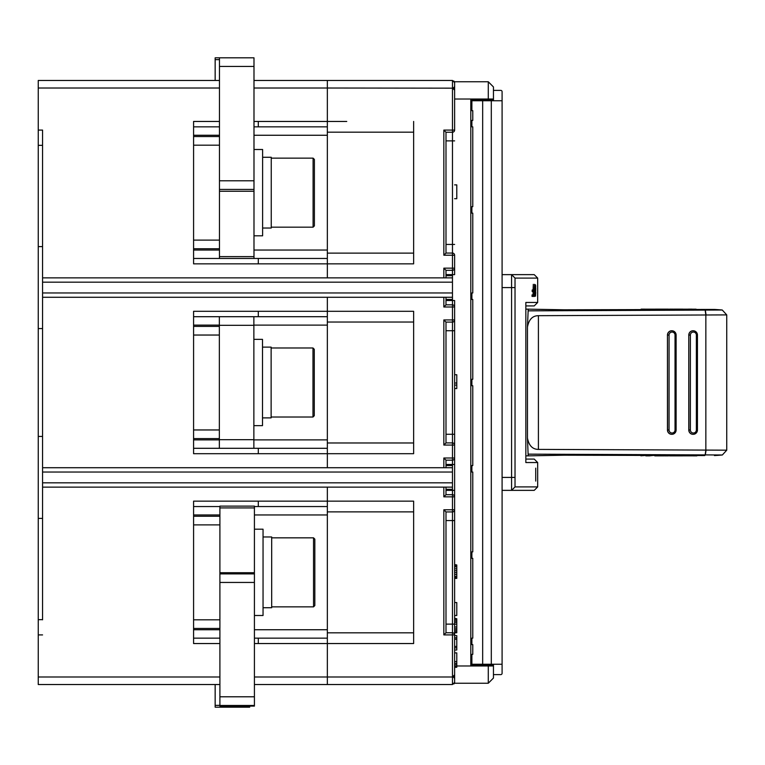 <?xml version="1.0" encoding="UTF-8"?>
<svg xmlns="http://www.w3.org/2000/svg" width="765" height="765" viewBox="0 0 765 765"><rect width="100%" height="100%" fill="white"/><g stroke="black" fill="none" stroke-linecap="round" stroke-linejoin="round"><path stroke-width="1.15" d="M502.089 178.876L502.089 186.966M502.089 189.615L502.089 191.097M502.089 211.073L502.089 202.983M502.089 200.334L502.089 190.351M502.089 107.435L502.089 115.525M502.089 142.634L502.089 174.831M502.089 225.962L502.089 234.052M502.089 100.751L471.881 100.751L471.881 110.667L472.78 110.667L472.78 120.382L471.881 120.382L471.881 126.847L472.78 126.847L472.78 206.674L471.881 206.674L471.881 213.148L472.78 213.148L472.78 292.966L471.881 292.966L471.881 299.44L472.78 299.44L472.78 379.268L471.881 379.268L471.881 385.732L472.78 385.732L472.78 465.56L471.881 465.56L471.881 472.034L472.78 472.034L472.78 551.852L471.881 551.852L471.881 558.326L472.78 558.326L472.78 638.153L471.881 638.153L471.881 644.618L472.78 644.618L472.78 654.333L471.881 654.333L471.881 664.25L502.089 664.25L502.089 91.685A1.291 1.291 0 0 0 500.788 90.394L493.454 90.394M478.355 664.25L478.355 665.12M486.989 664.25L486.989 665.12M486.989 100.751L486.989 99.88M478.355 100.751L478.355 99.88M502.089 122.754L502.089 150.37M193.583 248.74L219.469 248.74M219.469 136.562L193.583 136.562M219.469 88.013L38.25 88.013L38.25 130.088L42.563 130.088L42.563 619.813M42.563 634.912L38.25 634.912L38.25 684.532L219.899 684.532M307.922 643.547L254.42 643.547L327.344 643.547L327.344 676.987L254.42 676.987M219.899 676.987L38.25 676.987M327.344 487.133L327.344 501.152L327.344 487.133M219.899 629.738L193.583 629.738L193.583 643.547L193.583 501.152L327.344 501.152L327.344 638.153L327.344 632.827L413.636 632.827M193.583 643.547L219.899 643.547L193.583 643.547M493.454 664.25L493.454 665.12L488.28 665.12L488.28 683.241L454.62 683.241L454.62 674.826L452.469 676.987L327.344 676.987L327.344 684.532L327.344 638.153L254.42 638.153M254.42 684.532L452.469 684.532L454.62 682.38L454.62 667.271L456.782 667.271L454.62 666.917M38.25 88.013L38.25 80.468L219.469 80.468M453.243 88.166L327.344 88.013L327.344 121.453L327.344 80.468L327.344 88.013L253.99 88.013M219.469 135.262L193.583 135.262L193.583 121.453L219.469 121.453L193.583 121.453L193.583 263.849L327.344 263.849L327.344 277.867L327.344 121.453L253.99 121.453L307.922 121.453M454.62 85.862L454.62 126.847L454.62 85.862A2.161 2.161 0 0 1 452.469 88.013L452.469 130.088L443.834 130.088L445.995 132.24L452.469 132.24A2.161 2.161 0 0 0 454.62 130.088L454.62 90.174L452.469 88.013L452.469 80.468L454.467 81.759L488.28 81.759L488.28 99.02L454.62 99.02L454.62 82.62L452.469 80.468L253.99 80.468M254.42 629.738L327.344 629.738M307.922 501.152L193.583 501.152L193.583 514.96L219.899 514.96M254.42 514.96L327.344 514.96M219.345 439.885L193.583 439.885L193.583 453.693L327.344 453.693L327.344 442.973L413.636 442.973M327.344 439.885L327.344 448.3L253.865 448.3L253.865 316.7L327.344 316.7L327.344 439.885L253.865 439.885M327.344 453.693L327.344 467.721L327.344 453.693L413.636 453.693L413.636 311.307L327.344 311.307L327.344 297.279L327.344 311.307L193.583 311.307L193.583 453.693L307.922 453.693M413.636 322.027L327.344 322.027L327.344 311.307M219.345 325.115L193.583 325.115L193.583 311.307L307.922 311.307M253.865 325.115L327.344 325.115M258.302 311.307L258.302 316.7M193.583 448.3L219.345 448.3L219.345 316.7L193.583 316.7M258.302 121.453L258.302 126.847L327.344 126.847L327.344 132.173L413.636 132.173M253.99 135.262L327.344 135.262M307.922 263.849L193.583 263.849L193.583 250.04L219.469 250.04M253.99 250.04L327.344 250.04M258.302 263.849L258.302 258.455L327.344 258.455L327.344 253.129L413.636 253.129M258.302 258.455L253.99 258.455L253.99 191.24L219.469 191.24L219.469 57.815L253.99 57.815L253.99 191.24M219.469 191.24L219.469 258.455L193.583 258.455M258.302 126.847L253.99 126.847M219.469 126.847L193.583 126.847M258.302 453.693L258.302 448.3M258.302 501.152L258.302 506.545L327.344 506.545L327.344 511.871L413.636 511.871M258.302 506.545L254.42 506.545M219.899 506.545L193.583 506.545M258.302 643.547L258.302 638.153M219.899 638.153L193.583 638.153M193.583 628.438L219.899 628.438M219.899 516.26L193.583 516.26M193.583 438.594L219.345 438.594M219.345 326.406L193.583 326.406M546.516 310.743L528.146 310.82L527.458 327.095L527.458 437.972L528.185 455.854L525.842 455.854M705.148 310.102L528.146 310.848L528.185 309.146L564.111 309.796L704.336 309.452A215.74 24.71 90 0 1 705.33 310.093A19.182 1.779 -179.4 0 1 705.148 310.093L705.846 314.989A24.566 1.826 0.5 0 0 706.066 314.989L726.74 314.903L726.74 450.174L706.066 450.088L705.34 454.898A215.74 24.71 90 0 1 704.336 455.548A215.74 212.947 70.7 0 0 704.756 455.548L702.136 455.538A215.434 214.783 90 0 1 701.715 455.548M525.842 309.146L528.185 309.146M528.146 454.171L546.526 454.247M704.336 455.548L564.111 455.204L528.185 455.854M706.066 450.088A24.566 1.836 179.5 0 0 705.846 450.088L705.167 454.898A19.278 1.798 -0.6 0 1 705.34 454.898L722.351 454.984L726.75 450.174M705.167 454.898L528.146 454.142M527.458 437.972C528.854 445.555 532.507 449.361 538.407 449.399L705.846 450.088L705.846 314.989L538.407 315.677C532.478 315.735 528.835 319.541 527.458 327.095M693.109 434.319A4.313 4.265 -90 0 1 688.787 429.997L688.787 335.08A4.313 4.265 -90 0 1 693.109 330.757M671.785 434.319A4.313 4.265 -90 0 1 667.462 429.997L667.462 335.08A4.313 4.265 -90 0 1 671.785 330.757M688.787 335.08L688.911 429.997A4.313 4.265 90 0 0 693.176 434.319A4.313 4.265 90 0 0 697.441 429.997L697.441 335.08A4.313 4.265 90 0 0 693.176 330.757A4.313 4.265 90 0 0 688.911 335.08L690.393 335.08A3.022 2.984 90 0 1 693.377 332.058A3.022 2.984 90 0 1 696.36 335.08L696.36 429.997A3.022 2.984 90 0 1 693.377 433.019A3.022 2.984 90 0 1 690.393 429.997L690.393 335.08M706.066 314.989L705.33 310.093L722.265 310.007A215.74 215.74 0 0 0 714.453 309.452L702.136 309.462A215.434 214.783 90 0 0 701.715 309.452M683.231 309.203A215.74 24.71 90 0 1 683.327 309.184L688.184 309.175A215.74 24.71 90 0 1 688.596 309.146L691.799 309.146A215.74 24.71 90 0 1 692.507 309.242L692.038 309.481M692.201 309.175L696.112 309.194M689.322 309.49L692.038 309.261M689.322 309.242A215.74 24.71 -90 0 0 688.596 309.146M641.099 309.605L641.099 309.165A215.74 24.71 90 0 1 641.366 309.146A215.74 24.71 90 0 1 641.692 309.165L654.697 309.184A215.74 24.71 -90 0 0 654.505 309.156L644.991 309.175A215.74 24.71 -90 0 0 644.627 309.146L641.366 309.146M650.833 309.194L654.075 309.156M644.331 309.165L650.833 309.156M651.713 309.156L650.441 309.194L651.713 309.156M656.131 309.576L659.105 309.194A215.74 24.71 -90 0 0 658.761 309.156L665.148 309.548M656.131 309.242A215.74 24.71 -90 0 0 655.414 309.146A215.74 24.71 -90 0 0 654.764 309.223L655.184 309.232M655.414 309.146L668.208 309.146A215.74 24.71 90 0 1 668.926 309.242L668.457 309.538M665.741 309.548L668.457 309.261M665.741 309.242A215.74 24.71 -90 0 0 665.148 309.156M670.523 309.538L670.523 309.242A215.74 24.71 -90 0 0 669.805 309.146A215.74 24.71 -90 0 0 669.165 309.223L669.643 309.232M679.224 309.156A215.74 24.71 90 0 1 679.406 309.146A215.74 24.71 90 0 1 679.626 309.156L677.771 309.146M669.805 309.146L673.066 309.146A215.74 24.71 -90 0 0 672.923 309.156L682.667 309.146A215.74 24.71 90 0 1 683.394 309.242L682.915 309.509M674.156 309.146L682.915 309.261M673.802 309.529L673.802 309.242A215.74 24.71 90 0 0 673.066 309.146M670.523 309.242L673.802 309.242M667.462 335.08L667.587 429.997A4.313 4.265 90 0 0 671.852 434.319A4.313 4.265 90 0 0 676.117 429.997L676.117 335.08A4.313 4.265 90 0 0 671.852 330.757A4.313 4.265 90 0 0 667.587 335.08L669.069 335.08A3.022 2.984 90 0 1 672.053 332.058A3.022 2.984 90 0 1 675.036 335.08L675.036 429.997A3.022 2.984 90 0 1 672.053 433.019A3.022 2.984 90 0 1 669.069 429.997L669.069 335.08M670.475 455.462L670.475 455.758A215.74 24.71 -90 0 1 669.748 455.854A215.74 24.71 90 0 1 669.652 455.844L669.365 455.825M668.878 455.758L668.878 455.758A215.74 24.71 90 0 1 668.151 455.854L664.89 455.854A215.74 24.71 -90 0 0 665.627 455.758L665.627 455.452M654.649 455.777L655.127 455.768L654.649 455.777A215.74 24.71 -90 0 0 655.289 455.854L658.55 455.854A215.74 24.71 -90 0 0 658.78 455.844L660.262 455.854M656.026 455.424L656.026 455.758A215.74 24.71 -90 0 1 655.289 455.854M664.89 455.854A215.74 24.71 90 0 1 664.756 455.844L656.026 455.758M668.409 455.462L665.627 455.758M696.341 455.835A215.74 24.71 -90 0 0 696.59 455.854A215.74 24.71 -90 0 0 696.934 455.835L696.972 455.529M683.355 455.835L683.336 455.825A215.74 24.71 90 0 0 683.47 455.844L687.601 455.816M684.101 455.5L684.101 455.816A215.74 24.71 90 0 1 683.9 455.844L693.712 455.825A215.74 24.71 90 0 1 693.339 455.854A215.74 24.71 90 0 1 693.052 455.835L687.601 455.825M692.765 455.806L693.712 455.825M683.9 455.844L684.379 455.844M696.934 455.835L684.101 455.816M653.291 455.424L649.762 455.825M645.765 455.405L640.888 455.806M646.894 455.405L646.894 455.758A215.74 24.71 -90 0 1 646.167 455.854A215.74 24.71 90 0 1 645.765 455.825M649.676 455.414L646.894 455.758M650.097 455.749L650.107 455.758A215.74 24.71 90 0 1 649.361 455.854L646.167 455.854M679.511 455.481L673.104 455.844A215.74 24.71 90 0 0 673.688 455.758L670.475 455.758M682.743 455.491L679.856 455.806M683.279 455.749L683.288 455.758A215.74 24.71 90 0 1 682.552 455.854L669.748 455.854M38.25 634.912L38.25 130.088M42.563 145.187L42.563 130.088M42.563 145.34L38.25 145.34M42.563 246.588L38.25 246.588M42.563 328.568L38.25 328.568M42.563 436.433L38.25 436.433M42.563 518.412L38.25 518.412M38.25 619.66L42.563 619.66M493.454 674.606L500.788 674.606A1.291 1.291 0 0 0 502.089 673.315L502.089 664.25M493.454 100.751L493.454 86.942L488.28 81.759L454.62 81.759L454.62 90.174M493.454 665.12L493.454 678.058L488.28 683.241L454.458 683.241L453.961 683.929M471.881 657.345L470.8 657.345M470.8 107.655L471.881 107.655M488.28 665.12L470.8 665.12L470.8 99.88L488.28 99.88L488.28 99.02L493.454 99.02M471.995 664.25L471.995 665.12M471.995 99.88L471.995 100.751M443.834 130.088L443.834 255.214L452.469 255.214L452.469 268.161L443.834 268.161L445.995 270.313L452.469 270.313A2.161 2.161 0 0 0 454.62 268.161L454.62 255.214A2.161 2.161 0 0 0 452.469 253.062L445.995 253.062L445.995 132.24M454.62 300.521L452.469 300.521L452.469 304.833A2.161 2.161 0 0 1 454.62 306.995A2.161 2.161 0 0 0 452.469 304.833L452.469 306.995L454.62 306.995L454.62 300.521L454.62 445.067A2.161 2.161 0 0 0 452.469 442.906L445.995 442.906L445.995 322.094L452.469 322.094A2.161 2.161 0 0 0 454.62 319.933L454.62 445.067A2.161 2.161 0 0 0 452.469 442.906L452.469 458.005L443.834 458.005L445.995 460.167L452.469 460.167A2.161 2.161 0 0 0 454.62 458.005L454.62 496.839A2.161 2.161 0 0 0 452.469 494.687L445.995 494.687L445.995 487.133M443.834 297.279L443.834 306.995L452.469 306.995L452.469 319.933L443.834 319.933L443.834 445.067L454.62 445.067L454.62 634.912A2.161 2.161 0 0 0 452.469 632.76L445.995 632.76L445.995 511.938L452.469 511.938A2.161 2.161 0 0 0 454.62 509.786L454.62 624.125L452.469 624.125L452.469 676.987A2.161 2.161 0 0 1 454.62 679.138L454.62 638.287M454.62 632.76L454.62 627.004L456.782 627.004L456.782 632.76L454.62 632.76L454.62 634.912A2.161 2.161 0 0 0 452.469 632.76M454.62 674.826L454.62 634.912L443.834 634.912L445.995 632.76M452.469 270.313A2.161 2.161 0 0 0 454.62 268.161L454.62 274.635L454.62 268.161L452.469 268.161L452.469 300.521L445.995 300.521M454.62 638.153L454.62 679.004M454.62 627.004L454.62 624.125L456.782 624.125L456.782 622.327L454.62 622.327M476.968 665.12L476.968 664.25M476.968 100.751L476.968 99.88M493.454 99.88L488.28 99.88M454.028 81.138L454.62 82.62M454.458 89.352L453.97 88.625M443.834 255.214L445.995 253.062M327.344 121.453L346.755 121.453M413.636 121.453L413.636 263.849L346.755 263.849M413.636 263.849L327.344 263.849M445.995 277.867L445.995 270.313M452.469 304.833L445.995 304.833L445.995 297.279M443.834 306.995L445.995 304.833M443.834 445.067L445.995 442.906M443.834 319.933L445.995 322.094M445.995 467.721L445.995 460.167M443.834 487.133L443.834 496.839L445.995 494.687M327.344 501.152L413.636 501.152L413.636 643.547L327.344 643.547M443.834 496.839L454.62 496.839A2.161 2.161 0 0 0 452.469 494.687L452.469 509.786L443.834 509.786L445.995 511.938M454.448 675.667L453.97 676.375M453.263 676.824L452.469 676.987L452.469 684.532L454.62 682.38M515.027 459.086L515.027 486.913L537.68 486.913L537.68 462.538L525.842 462.538L525.842 302.462L537.68 302.462L537.68 278.087L515.027 278.087L515.027 486.913L515.027 278.087L511.575 274.635L534.228 274.635L537.68 278.087M525.842 459.086L534.228 459.086L537.68 462.538M515.027 305.914L515.027 278.087M535.596 293.597L535.519 296.16L534.993 295.653L534.84 287.171L535.098 284.599L535.615 285.116L535.634 292.307L535.768 288.453M535.749 293.597L535.768 292.307M533.549 296.418L533.549 294.879L534.439 294.879L534.439 291.532L533.674 291.532L533.674 289.992L534.439 289.992L534.601 284.341L534.601 296.418L533.549 296.418M532.048 296.418L532.048 294.879L533.1 294.879L533.1 291.532L532.191 291.532L532.191 289.992L533.1 289.992L533.291 284.341L533.291 296.418L532.048 296.418M535.72 481.089L535.72 468.151L535.72 481.089M537.68 302.462L534.228 305.914L525.842 305.914M535.634 288.453L535.701 286.139M534.993 285.106L535.615 285.106M534.993 295.653L535.615 295.653M534.917 294.879L535.701 294.621M534.869 294.104L535.118 294.621M534.84 293.339L535.051 294.104M534.812 288.453L534.993 293.339M534.974 288.453L534.84 287.42M534.869 286.655L534.993 287.42M534.898 286.139L535.051 286.655M535.5 294.621L535.634 292.307M502.089 274.635L511.575 274.635L511.575 490.365L515.027 486.913M513.879 276.93L512.722 275.782M502.089 490.365L534.228 490.365L537.68 486.913M513.879 488.07L512.722 489.218M535.72 478.938L535.72 470.303L535.72 478.938M413.636 501.152L346.755 501.152M413.636 643.547L346.755 643.547M413.636 311.307L346.755 311.307M413.636 453.693L346.755 453.693M454.62 198.69L456.782 198.69L456.782 184.881L454.62 184.881M454.62 388.543L456.782 388.543L456.782 374.735L454.62 374.735M456.782 383.016L454.62 383.016M456.782 385.091L454.62 385.091M454.62 661.524L456.782 661.524L456.782 652.889L454.62 652.889M456.782 661.524L456.782 663.322L454.62 663.322M456.782 663.322L456.782 664.756L454.62 664.756M456.782 664.756L456.782 666.191L454.62 666.191M456.782 666.191L456.782 666.917M454.62 646.415L456.782 646.415L456.782 650.011L454.62 650.011M454.62 637.79L456.782 637.79L456.782 635.629L454.62 635.629M456.782 637.79L456.782 639.224L454.62 639.224M456.782 646.415L456.782 639.224M456.782 647.859L454.62 647.859M454.62 618.732L456.782 618.732L454.62 618.369M456.782 618.732L456.782 619.449L454.62 619.449M456.782 619.449L456.782 620.893L454.62 620.893M456.782 620.893L456.782 622.327M456.782 627.004L456.782 624.125M456.782 628.801L454.62 628.801M456.782 630.236L454.62 630.236M456.782 631.68L454.62 631.68M456.782 632.397L454.62 632.397M454.62 615.5L456.782 615.5L456.782 602.552L454.62 602.552M454.62 564.962L456.782 564.962L454.62 564.58M456.782 564.962L456.782 565.737L454.62 565.737M456.782 565.737L456.782 566.884L454.62 566.884M456.782 566.884L456.782 568.806L454.62 568.806M456.782 568.806L456.782 570.719L454.62 570.719M456.782 570.719L456.782 572.641L454.62 572.641M456.782 572.641L456.782 574.553L454.62 574.553M456.782 574.553L456.782 576.475L454.62 576.475M456.782 576.475L456.782 577.623L454.62 577.623M456.782 577.623L456.782 578.388L454.62 578.388M219.469 189.414L253.99 189.414M219.469 258.455L253.99 258.455M254.42 507.912L219.899 507.912L219.899 506.124L254.42 506.124L254.42 706.095L219.899 706.095L219.899 572.708L254.42 572.708M219.899 507.912L219.899 572.708M219.899 573.884L254.42 573.884L219.899 573.884M219.469 59.641L215.156 59.641L215.156 57.815L219.469 57.815M215.156 59.641L215.156 80.468M249.677 706.095L249.677 707.185L215.156 707.185L215.156 684.532M215.156 707.185L249.677 707.185M219.345 448.3L253.865 448.3M219.345 316.7L253.865 316.7M313.095 227.167L313.095 158.135L314.396 159.426L314.396 225.876L313.095 227.167L271.25 227.167M262.615 228.027L271.25 228.027L271.25 157.274L262.615 157.274M253.99 235.802L262.615 235.802L262.615 149.5L253.99 149.5M312.981 417.021L312.981 347.979L314.272 349.28L314.272 415.72L312.981 417.021L271.126 417.021M262.5 417.881L271.126 417.881L271.126 347.119L262.5 347.119M253.865 425.646L262.5 425.646L262.5 339.354L253.865 339.354M313.535 606.865L313.535 537.833L314.826 539.124L314.826 605.574L313.535 606.865L271.68 606.865M263.045 607.726L271.68 607.726L271.68 536.973L263.045 536.973M254.42 615.5L263.045 615.5L263.045 529.198L254.42 529.198M454.62 458.005L452.469 458.005L452.469 494.687M452.469 467.721L42.563 467.721M452.469 472.034L42.563 472.034M452.469 482.82L42.563 482.82M452.469 487.133L42.563 487.133M452.469 277.867L42.563 277.867M452.469 282.18L42.563 282.18M452.469 292.966L42.563 292.966M452.469 297.279L42.563 297.279M482.667 664.25L482.667 100.751M491.302 100.751L491.302 664.25M219.469 240.114L193.583 240.114M193.583 145.187L219.469 145.187M219.899 619.813L193.583 619.813M193.583 524.886L219.899 524.886M219.345 429.959L193.583 429.959M193.583 335.041L219.345 335.041M538.407 449.399L538.407 315.677M690.393 429.997L688.787 429.997M696.36 335.08L697.441 335.08M697.441 429.997L696.36 429.997M669.069 429.997L667.462 429.997M675.036 335.08L676.117 335.08M676.117 429.997L675.036 429.997M476.021 99.88L476.021 100.751M476.021 664.25L476.021 665.12M493.454 665.98L456.782 665.98M454.62 130.088L452.469 130.088L452.469 244.427L445.995 244.427M443.834 268.161L443.834 277.867M443.834 458.005L443.834 467.721M454.62 319.933L452.469 319.933L452.469 330.719L454.62 330.719M454.62 434.281L445.995 434.281M445.995 330.719L452.469 330.719L452.469 442.906M443.834 509.786L443.834 634.912M454.62 509.786L452.469 509.786L452.469 520.573L454.62 520.573M445.995 520.573L452.469 520.573L452.469 624.125L445.995 624.125M502.089 287.573L515.027 287.573M515.027 477.427L502.089 477.427M454.62 490.365L445.995 490.365M445.995 464.479L454.62 464.479M445.995 274.635L454.62 274.635M454.62 244.427L452.469 244.427L452.469 255.214L454.62 255.214M445.995 140.875L454.62 140.875M219.469 66.44L253.99 66.44M219.469 180.789L253.99 180.789M219.469 256.619L253.99 256.619M254.42 705.483L219.899 705.483M254.42 696.791L219.899 696.791M254.42 582.452L219.899 582.452M215.156 705.359L219.899 705.359M219.345 439.674L253.865 439.674M219.345 325.326L253.865 325.326M714.453 455.548A215.74 215.74 0 0 0 722.351 454.984M722.265 310.007L726.75 314.903M658.55 455.854L663.867 455.854M693.339 455.854L696.59 455.854M254.42 706.095L219.899 706.095M254.42 506.124L219.899 506.124M271.25 158.135L313.095 158.135M271.126 347.979L312.981 347.979M271.68 537.833L313.535 537.833M445.995 489.294L452.469 489.294M445.995 465.56L452.469 465.56M445.995 299.44L452.469 299.44M445.995 275.706L452.469 275.706"/></g></svg>
